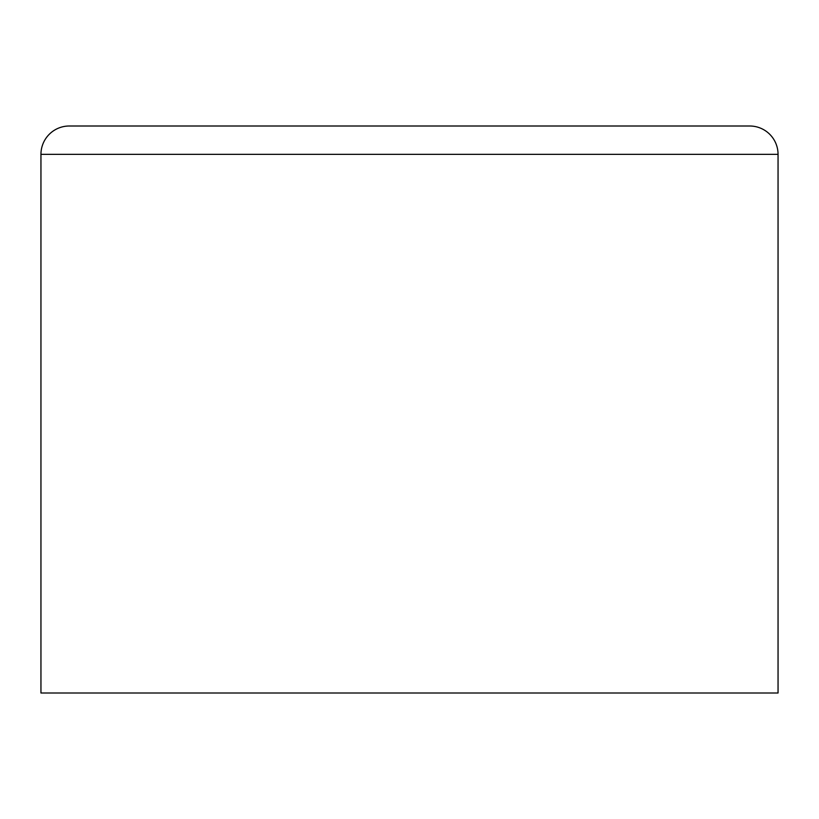 <?xml version="1.0" encoding="UTF-8"?>
<svg xmlns="http://www.w3.org/2000/svg" width="819" height="819" viewBox="0 0 819 819"><rect width="100%" height="100%" fill="white"/><g stroke="black" fill="none" stroke-linecap="round" stroke-linejoin="round"><path stroke-width="1.23" d="M40.95 154.351L778.05 154.351A28.348 28.348 0 0 0 749.702 126.003L69.298 126.003A28.348 28.348 0 0 0 40.95 154.351L40.95 692.997L778.05 692.997L778.05 154.351L40.95 154.351A28.348 28.348 0 0 1 69.298 126.003L749.702 126.003A28.348 28.348 0 0 1 778.05 154.351L778.05 692.997L40.95 692.997L40.95 154.351"/></g></svg>

